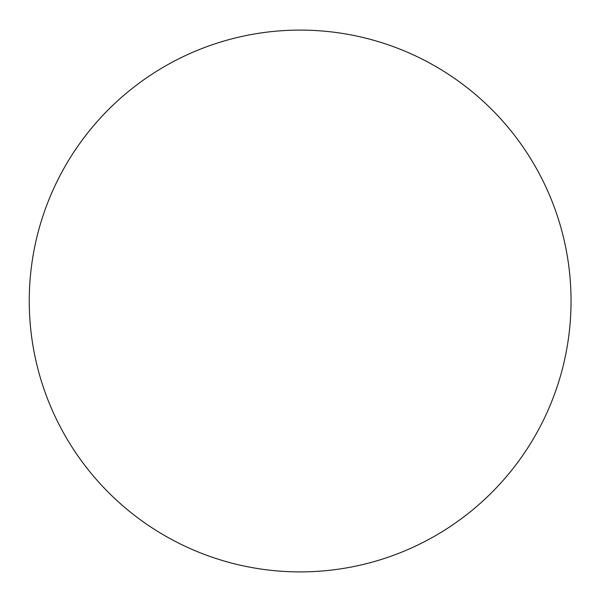 <?xml version="1.0" encoding="UTF-8"?>
<svg xmlns="http://www.w3.org/2000/svg" width="602" height="602" viewBox="0 0 602 602"><rect width="100%" height="100%" fill="white"/><g stroke="black" fill="none" stroke-linecap="round" stroke-linejoin="round"><path stroke-width="0.9" d="M571.05 301A270.9 270.9 0 0 1 300.15 571.9A270.9 270.9 0 0 1 29.25 301A270.9 270.9 0 0 1 300.15 30.1A270.9 270.9 0 0 1 571.05 301"/></g></svg>
